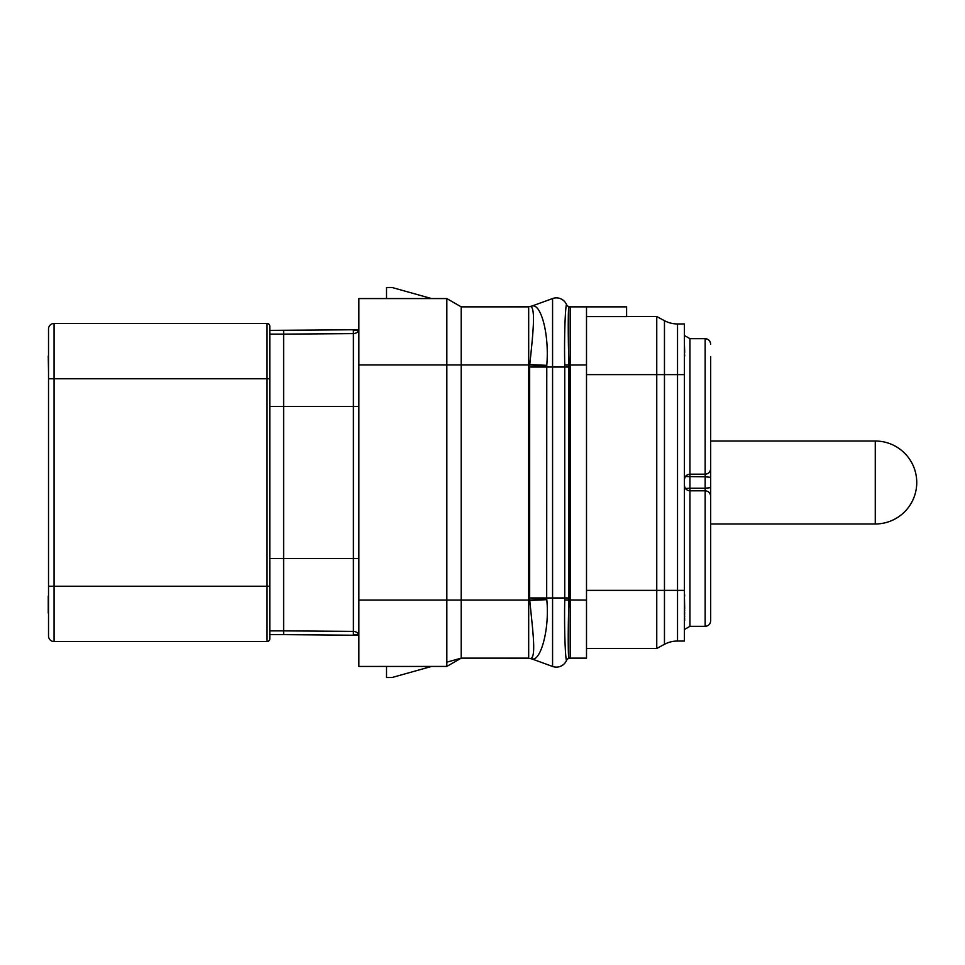 <?xml version="1.0" encoding="UTF-8"?>
<svg xmlns="http://www.w3.org/2000/svg" width="965" height="965" viewBox="0 0 965 965"><rect width="100%" height="100%" fill="white"/><g stroke="black" fill="none" stroke-linecap="round" stroke-linejoin="round"><path stroke-width="1.45" d="M570.182 658.142L586.503 658.142L586.503 306.858L626.599 306.858L626.599 316.617L586.503 316.617M570.182 306.858L586.503 306.858M552.571 666.453L552.571 597.974L546.685 597.974L546.781 599.663C549.724 628.589 540.979 659.879 532.74 659.071L532.68 659.071A8.299 8.142 90 0 0 529.845 658.552L529.375 658.552A8.299 8.299 90 0 1 532.222 659.047L552.571 666.453A11.061 11.061 0 0 0 566.588 660.265A2.762 2.762 -90 0 1 569.145 658.552L570.182 658.552L570.182 306.448L569.061 306.448L570.182 306.448M568.928 600.121L564.742 600.013C564.055 632.015 565.574 660.482 566.527 660.229L566.527 660.229A2.762 2.762 -89.8 0 1 569.061 658.552C568.059 659.348 567.89 631.363 568.928 600.121L568.928 364.879C567.939 333.637 568.071 305.652 569.061 306.448A2.762 2.762 90 0 1 566.527 304.771L566.588 304.735A2.762 2.762 0 0 0 569.145 306.448L569.145 306.448A2.762 2.762 0 0 1 566.588 304.735A11.061 11.061 0 0 0 552.571 298.547L532.222 305.953A8.299 8.299 0 0 1 529.375 306.448L529.797 306.448A8.516 8.347 61.2 0 0 532.728 305.917L532.222 305.953A8.299 8.299 0 0 1 529.375 306.448M568.964 367.026L564.754 367.026L564.742 364.987C564.03 333.009 565.574 304.506 566.527 304.771M586.503 600.049L564.742 599.941L564.754 367.026L552.571 367.026L552.571 298.547M546.745 599.193L529.713 600.049L529.664 597.974L546.685 597.974L546.769 365.337C549.423 335.699 541.474 304.892 532.789 305.905L532.789 305.905A8.54 8.383 -119 0 1 529.857 306.448L529.894 306.448M532.728 305.917A8.516 8.347 -118.8 0 1 529.797 306.448L506.565 306.858M546.769 365.337A49.71 1.773 3.1 0 1 529.761 364.517C533.187 332.66 535.997 305.736 529.857 306.448M546.733 365.807A49.734 1.242 3.1 0 1 529.725 364.951L529.761 364.517M532.74 659.071A8.299 8.154 88.6 0 0 529.906 658.552L529.906 658.552C536.661 659.385 532.97 632.521 529.749 600.483L528.687 600.049L528.687 306.448L529.797 306.448M446.831 662.159L461.198 658.142L461.198 306.858L528.687 306.858M506.565 658.142L528.687 658.552L528.687 600.049L446.831 600.049L446.831 364.951L358.859 364.951L358.859 298.571L446.831 298.571L358.859 298.559L386.519 298.571L386.519 287.498L392.055 287.498L431.572 298.571L446.228 298.571M528.687 658.552L529.845 658.552M358.859 364.951L358.859 600.049L446.831 600.049L446.831 666.429L461.198 658.142L528.687 658.142M446.228 666.429L431.572 666.429L392.055 677.502L386.519 677.502L386.519 666.429L358.859 666.441L446.831 666.429L358.859 666.441L358.859 600.049M358.847 635.284L283.626 634.62L283.626 630.869L353.383 631.4A5.537 4.777 0 0 1 358.678 634.934L353.383 634.62L353.383 333.601A5.537 4.777 180 0 0 358.678 330.066L353.383 330.38L353.383 333.601L283.626 334.131L283.626 406.434L358.859 406.434M446.831 298.571L461.198 306.858L446.831 298.571L446.831 364.951L529.725 364.951L529.664 367.026L552.571 367.026L552.571 597.974L568.964 597.974M269.802 326.23A2.762 2.762 0 0 0 267.04 323.456A2.762 2.762 0 0 1 269.802 326.23L269.802 638.77A2.762 2.762 0 0 1 267.04 641.544L54.064 641.544L54.064 378.775L267.04 378.775L267.04 641.544M269.802 378.775L267.04 378.775L267.04 323.456L54.064 323.456A5.537 5.537 0 0 0 48.527 328.993A5.537 5.537 0 0 1 54.064 323.456L54.064 378.775L48.527 378.775L48.527 328.993M54.064 641.544A5.537 5.537 0 0 1 48.527 636.007L48.527 378.775M48.527 620.797L48.527 593.137M48.25 613.149L48.25 596.081M48.527 355.976L48.527 335.904M48.527 371.863L48.25 355.976M685.427 488.459L689.939 488.218L689.939 626.333L705.162 626.333C708.491 626.032 710.324 624.186 710.686 620.797L710.686 499.327M710.686 499.858L710.686 356.652M664.463 644.318L664.463 644.318A27.659 27.659 0 0 1 677.526 641.05L684.414 641.05L684.414 323.951L677.526 323.951A27.659 27.659 0 0 1 664.463 320.682L656.755 316.544L656.755 648.456L664.463 644.318L664.463 320.682A27.659 27.659 0 0 0 677.526 323.951L677.526 374.625L586.503 374.625M586.503 648.456L656.755 648.456M626.599 316.544L656.755 316.544M684.414 619.035L684.692 620.206M684.414 616.671L684.692 619.035M684.414 614.319L684.692 616.671M684.414 613.149L684.692 614.319M684.414 610.797L684.692 613.149M684.414 609.024L684.692 610.797M684.414 596.081L684.692 609.024M684.414 593.137L684.692 596.081M710.686 477.349L705.162 476.782L705.162 338.667L689.939 338.667L689.939 488.218L705.162 488.218L705.162 476.782L685.427 476.541M684.414 371.863L684.414 355.976M684.414 352.442L684.692 355.976M684.414 344.203L684.692 352.442M269.802 330.38L358.847 329.716M283.626 634.62L269.802 634.62M564.742 365.06L586.503 364.951M568.928 364.879L564.742 364.987M529.664 597.974L529.664 367.026M546.781 599.663L529.749 600.483M461.198 658.142L446.831 666.429L461.198 658.142M358.859 558.566L269.802 558.566M269.802 630.869L283.626 630.869L283.626 406.434L269.802 406.434M269.802 586.225L48.527 586.225M705.162 626.333L705.162 488.218L710.686 487.651M684.414 374.625L677.526 374.625L677.526 590.375L586.503 590.375M684.414 590.375L677.526 590.375L677.526 641.05M710.686 523.983L875.267 523.983L875.267 441.017L710.686 441.017M283.626 330.38L283.626 334.131L269.802 334.131M684.414 479.738C684.776 476.348 686.61 474.503 689.939 474.201L705.162 474.201C708.491 473.899 710.324 472.066 710.686 468.676M705.162 338.667C708.491 338.968 710.324 340.814 710.686 344.203M684.414 485.262C684.776 488.652 686.61 490.497 689.939 490.799L705.162 490.799C708.491 491.101 710.324 492.934 710.686 496.324M689.939 626.333L685.15 629.096M689.939 338.667L685.15 335.904M875.267 523.983A41.483 41.483 0 0 0 916.75 482.5A41.483 41.483 0 0 0 875.267 441.017"/></g></svg>
